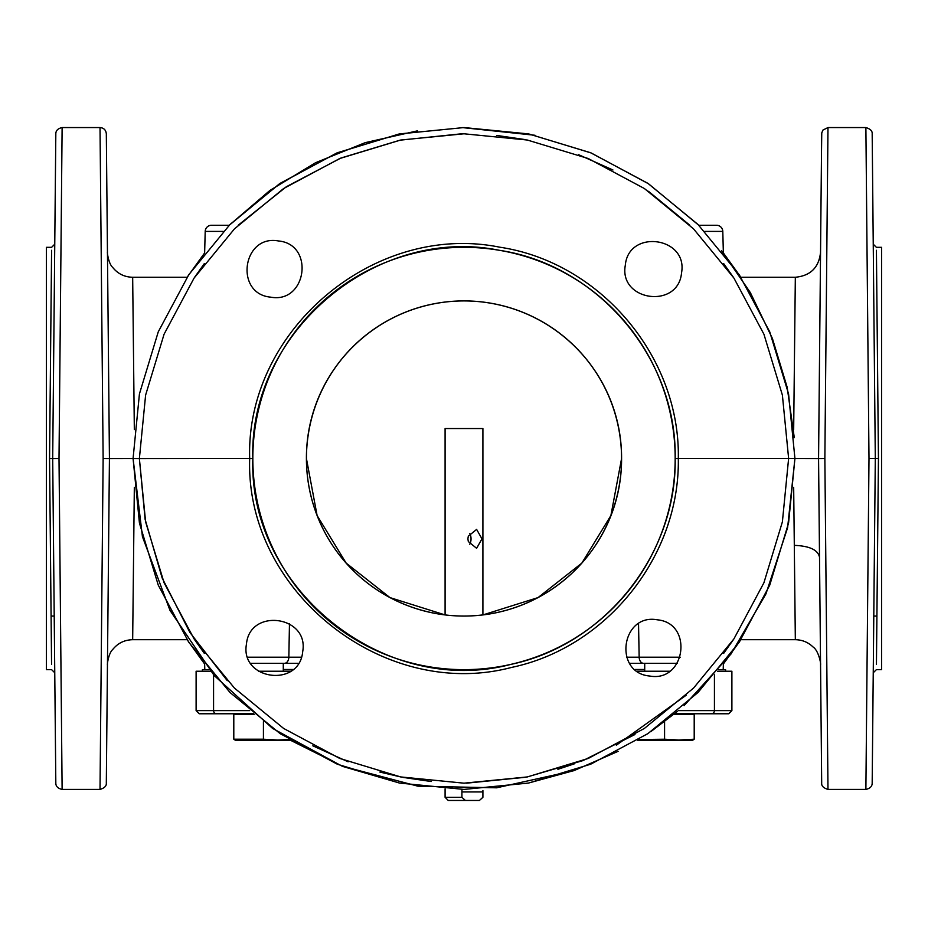 <?xml version="1.0" encoding="UTF-8"?>
<svg xmlns="http://www.w3.org/2000/svg" width="928" height="928" viewBox="0 0 928 928"><rect width="100%" height="100%" fill="white"/><g stroke="black" fill="none" stroke-linecap="round" stroke-linejoin="round"><path stroke-width="1.39" d="M793.672 429.618L795.331 277.263L740.892 277.263L723.364 252.95L722.796 231.397A6.299 6.299 0 0 0 716.497 225.26L698.772 225.26L648.533 183.79L591.148 152.958L528.832 133.968L464 127.554L399.168 133.968L336.852 152.958L279.467 183.79L229.228 225.26L211.503 225.26A6.299 6.299 0 0 0 205.204 231.397L204.636 252.95L187.108 277.263L204.636 252.95M723.214 669.645L723.364 664.019L740.892 639.705L795.331 639.705L793.672 487.351M187.108 277.263L132.669 277.263L134.328 429.618M134.328 487.351L132.669 639.705L187.108 639.705L204.636 664.019L204.786 669.645M818.566 458.548L824.864 458.49L827.973 128.331L824.864 458.49L827.985 789.415C823.53 788.058 821.431 785.981 821.686 783.151L818.566 458.548A6.299 6.299 0 0 1 818.566 458.42L818.566 458.548A6.299 6.299 0 0 1 818.566 458.42L821.674 134.56L818.566 458.548L794.925 458.49L787.605 527.73L765.948 593.897L730.939 654.078L684.098 705.605M824.864 458.49L678.31 458.42C680.259 356.92 600.277 262.253 499.867 247.219C374.436 221.734 245.595 330.496 249.69 458.42L252.834 458.49C248.31 589.094 384.598 697.81 510.945 664.367C604.789 644.705 676.86 554.352 675.166 458.49L678.31 458.548C679.992 555.814 606.866 647.454 511.641 667.406C383.45 701.348 245.154 591.078 249.69 458.548L252.834 458.49A211.166 211.166 0 0 0 464 669.645A211.166 211.166 0 0 0 675.166 458.49C677.127 358.44 598.305 265.106 499.334 250.293C375.712 225.168 248.75 332.41 252.834 458.49A211.166 211.166 0 0 1 464 247.324A211.166 211.166 0 0 1 675.166 458.49L788.626 458.42L782.385 521.872L763.918 582.772L733.92 638.893L693.552 688.089L644.357 728.457L588.236 758.454L527.336 776.933L464 783.174L400.664 776.933L339.764 758.454L283.643 728.457L234.448 688.089L194.08 638.893L164.082 582.772L145.615 521.872L139.374 458.548L145.615 395.096L164.082 334.196L194.08 278.075L234.448 228.88L283.643 188.512L339.764 158.514L400.664 140.035L464 133.794L527.336 140.035L588.236 158.514L644.357 188.512L693.552 228.88L733.92 278.075L763.918 334.196L782.385 395.096L788.626 458.42L794.925 458.49L788.568 523.044L769.741 585.127L739.152 642.338L698.007 692.485L647.86 733.642L590.649 764.22L528.566 783.058L464 789.415L399.434 783.058L337.351 764.22L280.14 733.642L229.993 692.485L188.836 642.338L158.259 585.127L139.432 523.044L133.075 458.49L139.432 393.924L158.259 331.841L188.836 274.63L229.993 224.483L280.14 183.326L337.351 152.749L399.434 133.91L464 127.554L528.566 133.91L590.649 152.749L647.86 183.326L698.007 224.483L739.152 274.63L769.741 331.853L788.568 393.924L794.925 458.49M573.527 770.762L496.642 787.802L417.913 786.19L341.794 766.018L272.6 728.445L214.229 675.584L170.01 610.427L142.436 536.662L133.075 458.49L109.434 458.548A6.299 6.299 0 0 0 109.434 458.42A6.299 6.299 0 0 1 109.434 458.548L103.136 458.49L100.027 128.331L103.136 458.49L100.015 789.415C104.47 788.069 106.569 785.981 106.314 783.139L109.434 458.548L106.326 134.56L109.434 458.42L139.374 458.548L145.116 519.344L162.156 578.005L189.869 632.42L227.29 680.688M677.51 711.324L650.69 731.728M721.555 250.688L750.369 292.645L772.421 338.523L787.164 387.231L794.275 437.622M247.776 657.21L288.84 657.21A6.299 4.454 90 0 1 284.386 663.346L250.769 663.346M284.386 663.346L298.375 663.346A6.299 3.932 90 0 0 298.248 663.346L283.284 663.346L283.284 671.222M644.716 671.222L644.716 663.346L629.752 663.346L677.231 663.346M618.106 751.344L574.339 770.472L528.264 783.116M399.736 783.116L343.163 766.563L290.441 740.242L235.062 740.242M229.228 225.26L269.874 190.472L315.601 162.69L365.214 142.645L417.403 130.86M462.074 127.565L535.05 135.279M868.991 458.49L865.882 789.415C870.081 788.452 872.181 786.376 872.181 783.162L875.301 458.548A6.299 6.299 0 0 0 875.301 458.42L872.181 133.829C872.436 130.999 870.336 128.899 865.882 127.554L868.991 458.49L878.445 458.49L876.438 664.367L878.445 458.49L876.415 250.293L878.445 458.49L868.991 458.49M62.118 127.554L59.009 458.49L52.699 458.42A6.299 6.299 0 0 0 52.699 458.548A6.299 6.299 0 0 1 52.699 458.42L55.819 133.829C55.831 130.57 57.93 128.482 62.118 127.554L100.015 127.554C103.82 127.925 105.92 130.001 106.314 133.794M62.118 789.415L59.009 458.49L52.699 458.548L55.819 783.128C55.819 786.376 57.919 788.475 62.118 789.415L100.015 789.415M657.279 619.811C621.261 613.118 613.095 672.788 649.588 676.013C685.606 682.718 693.773 623.036 657.279 619.811M302.679 651.758C309.372 615.74 249.69 607.573 246.465 644.067C239.772 680.085 299.454 688.251 302.679 651.758M270.721 297.157C306.739 303.862 314.905 244.18 278.412 240.955C242.394 234.25 234.227 293.932 270.721 297.157M625.321 265.211C618.628 301.229 678.31 309.395 681.535 272.902C688.228 236.884 628.546 228.717 625.321 265.211M52.699 458.548L49.555 458.49L51.562 664.367L49.555 458.49L51.585 250.293L49.555 458.49L52.699 458.42M873.236 244.203L876.392 247.324L881.6 247.324L881.6 669.645L876.392 669.645L873.236 672.765M54.323 626.945L54.764 672.765L51.608 669.645L46.4 669.645L46.4 247.324L51.608 247.324L54.764 244.203M621.586 458.49A157.586 157.586 0 0 0 464 300.904A157.586 157.586 0 0 0 306.414 458.49A157.586 157.586 0 0 0 464 616.064A157.586 157.586 0 0 0 621.586 458.49C621.261 376.258 559.445 309.012 477.688 301.496C384.795 293.7 306.066 367.082 306.414 458.49C306.739 540.711 368.555 607.956 450.312 615.473C543.205 623.268 621.934 549.886 621.586 458.49L610.891 515.55L581.844 563.11L538.031 597.597L482.908 614.928L482.908 428.539L445.092 428.539L445.092 614.928L389.969 597.597L346.167 563.11L317.109 515.55L306.414 458.49C306.739 376.258 368.555 309.012 450.312 301.496C543.205 293.7 621.934 367.082 621.586 458.49M692.149 714.398L692.149 713.771L674.575 713.771L728.747 713.771L731.89 710.616L731.89 671.222L717.483 671.222M213.568 674.807L213.568 710.616L196.11 710.616L199.253 713.771L253.425 713.771L216.676 713.771A3.155 3.109 -90 0 1 213.568 710.616L249.667 710.616M196.11 710.616L196.11 671.222L210.517 671.222M258.402 671.222L290.731 671.222M637.269 671.222L669.587 671.222M202.408 671.222L202.408 669.645L209.194 669.645M283.284 669.645L292.796 669.645M635.204 669.645L644.716 669.645M718.794 669.645L725.592 669.645L725.592 671.222M289.327 739.558L277.634 740.022L263.424 739.222L263.424 721.706M263.424 739.222L233.798 739.222L233.798 714.398L254.191 714.398M246.372 739.999L249.609 740.022M249.214 740.022L246.349 739.999M638.673 739.558L664.576 739.222L678.786 740.022L694.202 739.222L694.202 714.398L673.809 714.398M637.559 740.242L692.938 740.242M664.576 739.222L664.576 721.706M482.908 797.291L479.451 800.446L482.908 797.291L482.908 790.563M465.369 800.446L461.912 797.291L445.092 797.291L448.247 800.446L479.451 800.446M461.912 797.291L461.912 791.932L482.908 791.932M461.97 789.403L461.912 791.932M467.886 538.855L468.327 541.534L476.621 548.309L481.968 538.855L476.621 529.401L468.327 536.164L467.886 538.855M469.754 544.295A9.454 7.041 90 0 0 471.041 538.855A9.454 7.041 90 0 0 469.754 533.403M722.796 231.397L704.712 231.397M223.277 231.397L205.204 231.397M819.517 557.218C817.962 549.91 809.564 545.966 794.298 545.362M686.163 695.246L616.331 745.207M574.664 763.721L557.902 769.289M525.782 777.235L466.564 783.162M431.23 781.515L403.286 777.444M301.368 657.21L288.84 657.21L289.466 623.778M644.716 669.482L635.007 669.482M292.993 669.482L283.284 669.482M626.632 657.21L639.16 657.21L638.534 623.778M680.236 657.21L639.16 657.21A6.299 4.454 90 0 0 643.614 663.346M733.375 639.705L723.643 653.405M634.949 734.512L582.923 760.6L527.081 776.98M400.954 776.991L379.865 772.073M348.139 761.795L312.829 745.822M204.357 653.405L194.625 639.705M194.625 277.263L204.357 263.564M238.136 225.26L286.346 186.725L340.97 158.015L400.049 140.163L461.436 133.806M496.77 135.453L524.714 139.525M578.608 154.698L612.944 169.986M648.452 191.296L689.864 225.26M723.643 263.564L733.375 277.263M109.434 458.548L103.136 458.49M133.075 458.49L249.69 458.42L139.374 458.548M711.324 713.771A3.155 3.109 -90 0 0 714.432 710.616L731.89 710.616M678.333 710.616L714.432 710.616L714.432 674.807M795.331 277.263C810.538 275.802 818.937 267.484 820.549 252.288M132.669 277.263C124.433 277.078 117.752 273.76 112.613 267.322C108.483 263.633 107.033 251.766 107.451 252.288M132.669 639.705C124.433 639.891 117.752 643.208 112.613 649.635C108.483 653.324 107.033 665.214 107.451 664.68M795.331 639.705C802.21 639.81 808.126 642.246 813.079 647.002C818.74 650.702 821.129 664.332 820.549 664.68M865.882 127.554L827.985 127.554L822.962 130.048L821.756 132.913L821.5 152.447M827.985 789.415L865.882 789.415M873.782 616.064L876.914 616.064M51.086 616.064L54.218 616.064M235.851 714.398L235.851 713.771M445.092 788.87L445.092 797.291"/></g></svg>
